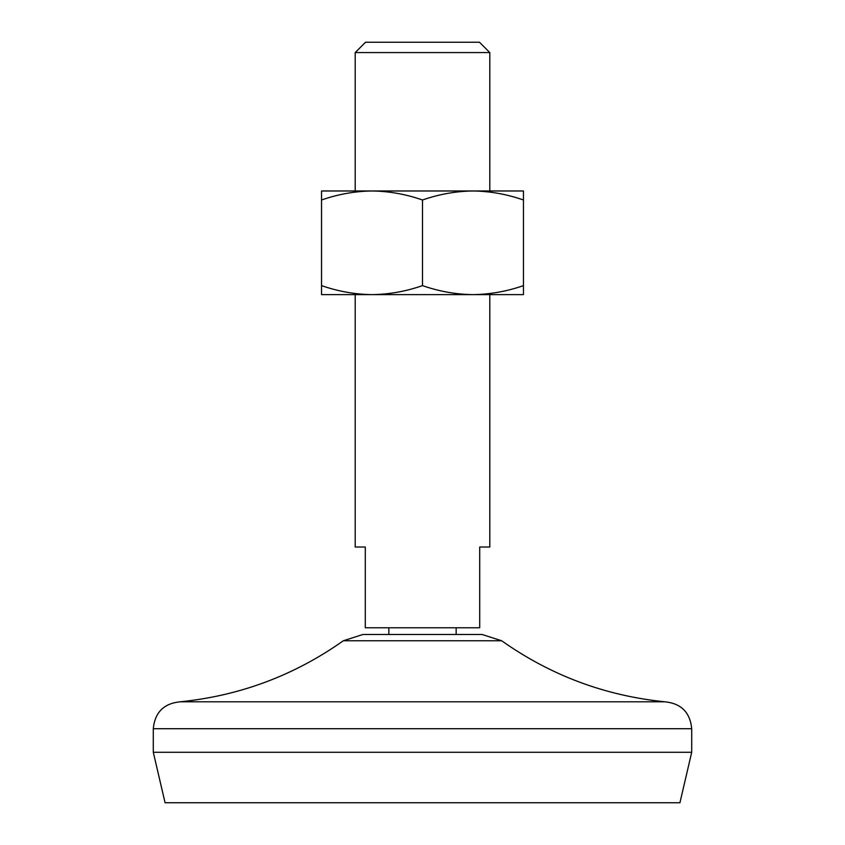<?xml version="1.0" encoding="UTF-8"?>
<svg xmlns="http://www.w3.org/2000/svg" width="845" height="845" viewBox="0 0 845 845"><rect width="100%" height="100%" fill="white"/><g stroke="black" fill="none" stroke-linecap="round" stroke-linejoin="round"><path stroke-width="1.27" d="M422.5 200.001C438.977 194.223 455.804 191.223 472.978 190.981L523.456 190.981L523.456 285.61C506.968 291.388 490.142 294.387 472.978 294.63L372.022 294.63C354.815 294.387 337.989 291.377 321.544 285.61L321.544 200.001C338.032 194.223 354.858 191.223 372.022 190.981C389.239 191.223 406.065 194.234 422.5 200.001L422.5 285.61C406.022 291.388 389.196 294.387 372.022 294.63L321.544 294.63L321.544 285.61M422.5 285.61C438.935 291.377 455.761 294.387 472.978 294.63L523.456 294.63L523.456 285.61M489.804 294.63L489.804 547.011L479.707 547.011L479.707 627.772L365.293 627.772L365.293 547.011L355.196 547.011L355.196 294.63M523.456 200.001C507.011 194.234 490.184 191.223 472.978 190.981L321.544 190.981L321.544 200.001M489.804 190.981L489.804 52.57L355.196 52.57L355.196 190.981M489.804 52.57L479.485 42.25L365.515 42.25L355.196 52.57M153.294 752.272L691.706 752.272L679.929 802.75L165.071 802.75L153.294 752.272L153.294 728.717C154.888 712.367 163.867 703.399 180.217 701.794C239.948 695.752 294.324 675.409 343.345 640.753L362.896 634.5L482.104 634.5L501.655 640.753L343.345 640.753M691.706 752.272L691.706 728.717C690.111 712.367 681.133 703.399 664.783 701.794L180.217 701.794M691.706 728.717L153.294 728.717M664.783 701.794C605.052 695.752 550.676 675.409 501.655 640.753M456.152 634.5L456.152 627.772M388.848 634.5L388.848 627.772"/></g></svg>
